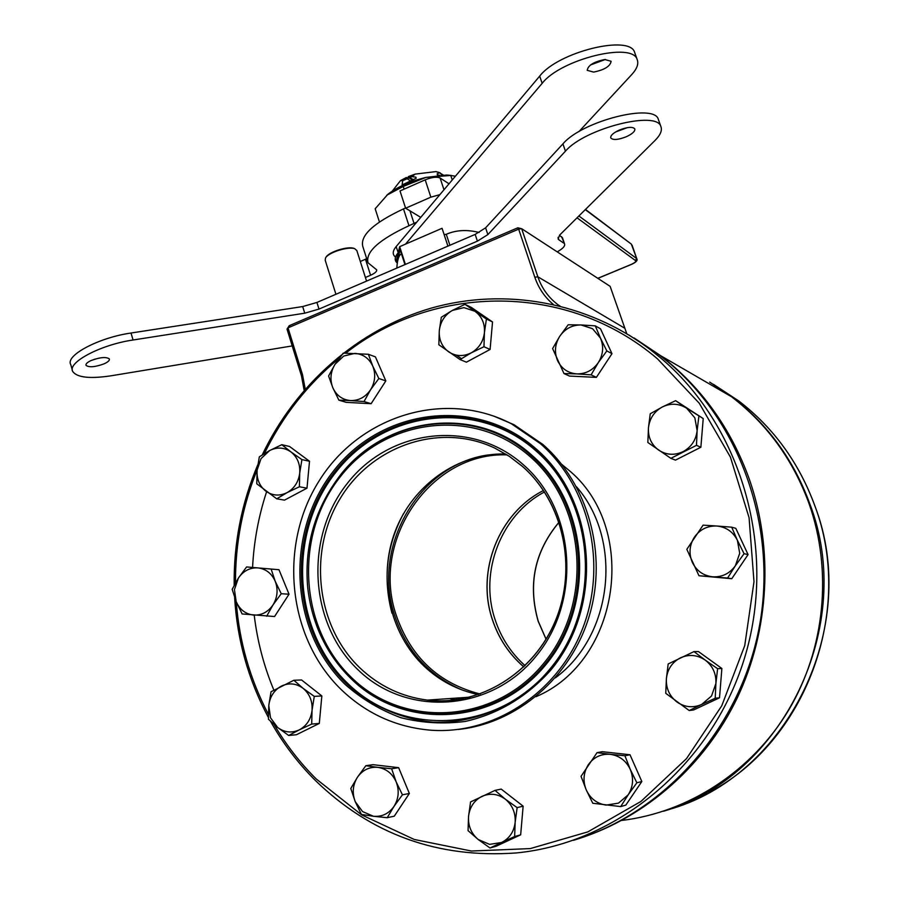 <?xml version="1.0" encoding="UTF-8"?>
<svg xmlns="http://www.w3.org/2000/svg" width="899" height="899" viewBox="0 0 899 899"><rect width="100%" height="100%" fill="white"/><g stroke="black" fill="none" stroke-linecap="round" stroke-linejoin="round"><path stroke-width="1.35" d="M621.726 820.45C688.6 812.393 752.002 771.241 788.715 710.03C825.158 648.673 832.688 570.416 809.021 503.552C792.974 459.726 767.173 424.148 731.617 396.807L660.462 355.577C701.287 387.064 730.921 428.306 749.373 479.324C773.668 549.109 769.398 630.053 737.315 697.77C704.872 765.319 646.078 816.944 579.214 838.52M634.087 337.957L660.462 355.577M304.143 390.301L301.502 375.973L287.017 329.113L289.242 325.685L517.79 227.795L518.656 229.133L288.017 327.854L302.525 374.771L305.233 389.042M553.222 304.345C544.659 297.119 538.535 288.096 534.826 277.263L518.656 229.133L521.678 228.706L517.79 227.795M626.772 333.709L610.129 286.343L521.678 228.706L537.849 276.791C541.883 288.523 548.795 297.974 558.56 305.166L559.504 305.829M290.456 326.809L288.826 326.202M453.703 698.276L454.961 700.006M288.017 327.854L287.017 329.113M458.187 729.471C517.004 723.459 571.045 677.329 589.362 615.691C607.724 554.065 588.193 484.089 542.85 444.454L514.014 424.699L493.63 416.046M540.4 443.657L511.475 423.822C444.69 388.975 359.611 415.788 319.201 480.751C278.24 545.356 287.399 637.627 341.418 689.791C366.275 713.503 395.661 726.931 429.598 730.1C492.686 735.393 557.447 693.5 582.496 628.873C607.746 564.347 589.429 486.37 540.4 443.657M573.472 840.318C664.204 813.19 739.124 729.516 758.812 629.435C778.433 529.331 741.057 422.979 668.26 362.106L659.169 354.824L628.895 334.99M273.847 690.129C263.868 666.103 257.316 641.099 254.215 615.141M252.574 567.438C253.878 541.546 258.552 516.307 266.598 491.742M505.609 453.961C458.085 452.804 412.798 485.033 395.212 531.253C377.58 577.461 389.267 633.177 424.306 666.384C439.825 680.925 457.883 690.331 478.504 694.59M709.704 382.109L732.573 397.358C768.049 424.643 793.795 460.153 809.819 503.878C856.511 625.12 783.254 776.702 663.574 811.213M525.128 665.687C511.003 653.067 500.968 637.605 495.001 619.321C479.01 571.82 501.069 514.835 544.491 491.978M455.613 698.152L456.816 699.782M457.906 699.624L458.018 697.984M468.132 697.624L467.255 697.332M463.963 697.568L465.794 698.163M460.614 697.793L463.019 698.737M411.742 181.643L410.495 180.868M410.124 180.632L406.899 178.643M392.346 191.06L400.482 180.632L406.348 177.485L406.247 178.238L408.225 177.361L408.326 176.609L415.226 174.103L435.993 171.597L439.656 172.72M408.91 177.788L412.113 179.778M412.517 180.036L413.192 180.441M435.993 171.597L439.476 172.743L437.128 173.9L437.487 174.979L439.51 175.238M439.476 172.743L443.297 175.035M439.959 172.889L441.937 175.08M416.192 178.249L402.1 184.969L416.192 178.249L415.844 177.17L411.944 176.609L415.226 174.103M412.989 179.845L413.63 180.969M409.697 177.463L412.899 179.463M400.482 180.632L401.932 179.879L400.797 180.609L402.696 180.71L411.944 176.609M407 177.89L406.348 177.485M404.022 184.778L403.831 184.194M402.696 180.71L402.1 184.969M444.128 234.583L446.286 234.291C456.096 230.02 467.042 229.414 479.145 232.481M446.286 234.291L449.893 245.27M396.841 268.082C397.268 260.081 398.796 255.305 401.426 253.743M447.916 246.124L442.061 228.301L399.673 246.663L396.448 260.058L397.111 262.103L400.122 249.686L404.943 264.598M405.404 264.396L399.673 246.663M420.743 217.378L405.629 208.22L400.01 190.959L425.193 179.834C431.857 177.193 436.824 176.586 440.105 178.013L449.028 183.801M360.319 261.485L366.702 258.687M367.556 261.362L362.791 246.461C360.027 235.459 373.591 222.93 403.494 208.894L405.55 207.984M365.41 277.476L370.579 275.251C375.007 273.24 377.029 271.419 376.67 269.801L368.006 262.766C365.331 252.046 378.985 239.696 408.966 225.728L416.709 222.177M405.629 208.22L430.868 197.151L439.892 194.645M379.434 221.974L375.175 208.748L387.952 194.206C397.605 186.857 410.27 181.261 425.935 177.418L446.612 175.035L451.051 175.406M386.671 195.274L403.235 186.43L425.935 177.418L450.759 175.451L452.253 179.969M403.235 186.43L404.123 189.15M450.759 175.451L455.411 176.215M356.847 250.607L354.847 248.787C348.666 246.045 328.146 252.507 325.505 258.035L325.202 260.227L335.934 294.276M325.584 257.912L325.944 257.316C328.472 252.012 348.16 245.809 354.105 248.439L354.847 248.776L354.105 248.439M364.028 401.527L370.579 389.75L378.85 378.513L372.748 366.073C369.051 358.296 363.106 354.071 354.914 353.386L343.755 356.038L335.035 364.264L328.584 375.996L332.844 387.784L338.889 400.156L346.171 402.347L371.118 403.707L385.828 380.906L375.422 356.881L368.376 354.273L343.249 353.127L335.035 364.264C330.472 371.905 329.742 379.749 332.844 387.784C336.462 395.549 342.373 399.808 350.554 400.572L364.028 401.527L371.118 403.707M338.889 400.156L350.554 400.572C358.813 400.707 365.488 397.1 370.579 389.75C375.186 382.053 375.917 374.153 372.748 366.073L368.376 354.273M378.85 378.513L385.828 380.906M483.954 346.733L484.437 332.518L486.415 318.999L474.93 311.268L463.918 307.638L452.366 310.425L441.319 317.235L439.296 330.652L438.847 344.767L460.074 359.578L466.412 362.173L490.101 349.453L492.528 321.966L471.301 307.402L465.008 304.312L452.366 310.425C444.758 314.92 440.398 321.662 439.296 330.652C438.779 339.665 441.892 346.722 448.657 351.835C455.782 356.42 463.3 356.757 471.233 352.846L483.954 346.733L490.101 349.453M456.332 355.139L461.423 358.69M460.074 359.578L471.233 352.846C478.931 348.363 483.336 341.586 484.437 332.518C484.943 323.426 481.774 316.347 474.93 311.268L465.008 304.312M486.415 318.999L492.528 321.966M591.104 374.849L598.329 362.578L606.836 350.925L600.42 338.024L592.542 328.697L581.046 324.955L568.168 324.786L559.717 336.338L552.615 348.565L563.976 373.557L569.483 376.074L596.385 377.366L611.983 353.667L600.51 328.809L595.273 325.854L581.046 324.955C572.157 324.932 565.055 328.731 559.717 336.338C554.874 344.283 554.177 352.408 557.605 360.724C561.605 368.759 568.011 373.141 576.855 373.894L591.104 374.849L596.385 377.366M563.976 373.557L576.855 373.894C585.755 373.995 592.924 370.231 598.329 362.578C603.229 354.566 603.926 346.385 600.42 338.024L595.273 325.854M606.836 350.925L611.983 353.667M670.868 458.344L696.478 445.342L697.13 430.61L694.871 417.889L686.667 408.236L675.632 400.673L703.22 418.563L686.667 408.236C678.891 403.393 670.789 402.966 662.338 406.966L650.235 413.776L648.449 427.879L647.842 442.488L670.868 458.344L675.486 460.119L700.872 447.241L703.22 418.563M675.632 400.673L662.338 406.966C654.18 411.54 649.55 418.507 648.449 427.879C647.977 437.285 651.415 444.724 658.753 450.174C666.474 455.096 674.587 455.579 683.094 451.635C691.353 447.073 696.028 440.072 697.13 430.61L698.849 416.383M696.478 445.342L700.872 447.241M698.972 575.753L727.606 578.046L735.337 565.786L739.708 553.29L737.382 540.288L731.707 527.185L735.809 528.331L748.069 554.593L744.069 553.694L737.382 540.288C733.033 531.77 726.19 527.016 716.851 526.016L703.097 525.14L686.836 549.345L698.972 575.753L731.764 578.72L748.069 554.593M731.707 527.185L716.851 526.016C707.479 525.69 700.006 529.387 694.421 537.13C689.376 545.221 688.679 553.66 692.354 562.437C696.613 570.932 703.411 575.731 712.738 576.821C722.133 577.237 729.673 573.562 735.337 565.786L744.069 553.694M727.606 578.046L731.764 578.72M689.185 710.525L701.647 704.468L711.525 695.995L715.896 683.498L717.616 668.676L721.875 668.485L698.456 651.573L693.983 651.595L668.171 663.968L666.395 678.666L665.754 693.309L689.185 710.525L693.702 709.94L719.515 697.781L721.875 668.485M717.616 668.676L705.243 660.124C697.332 654.832 689.084 654.056 680.498 657.81C672.205 662.147 667.496 669.103 666.395 678.666C665.923 688.286 669.418 696.051 676.891 701.962C684.735 707.322 692.994 708.165 701.647 704.468L715.222 698.253L715.896 683.498C716.346 673.789 712.795 665.99 705.243 660.124L693.983 651.595M715.222 698.253L719.515 697.781M624.929 755.767L610.309 754.328C601.173 753.654 593.857 757.093 588.373 764.633C583.417 772.567 582.698 781.006 586.249 789.929C590.362 798.604 596.97 803.661 606.061 805.099L618.467 803.144L628.154 794.862L636.863 782.782L641.841 781.523L630.008 754.755L602.352 751.688L597.026 752.654L581.046 776.331L586.249 789.929L592.778 803.256L620.692 806.594L628.154 794.862C633.177 786.872 633.885 778.377 630.266 769.387L624.929 755.767L630.008 754.755M620.692 806.594L625.816 805.111L641.841 781.523M636.863 782.782L630.266 769.387C626.075 760.689 619.411 755.666 610.309 754.328L597.026 752.654M517.139 807.628L505.317 799.166C497.9 793.795 490.135 792.862 482.01 796.345C474.155 800.425 469.66 807.133 468.536 816.472C468.019 825.889 471.245 833.575 478.234 839.52L489.584 844.363L501.552 842.509L514.633 836.553L520.667 834.823L523.139 806.156L501.192 789.086L495.012 790.39L470.57 801.942L468.536 816.472L468.053 830.631L478.234 839.52L490 848.004L501.552 842.509C509.486 838.452 514.026 831.71 515.161 822.282L517.139 807.628L523.139 806.156M490 848.004L496.237 846.173L520.667 834.823M514.633 836.553L515.161 822.282C515.655 812.775 512.374 805.066 505.317 799.166L495.012 790.39M402.426 794.806L396.189 781.916L391.638 768.757L377.85 767.364C369.388 766.69 362.589 769.994 357.431 777.253C352.756 784.883 352.015 793.008 355.206 801.616L362.544 811.572L373.422 816.258L387.222 817.708L394.279 816.18L409.36 793.48L398.65 767.679L373.04 764.667L365.837 765.712L357.431 777.253L350.801 788.49L355.206 801.616L361.409 814.438L373.422 816.258C381.906 817.011 388.75 813.741 393.976 806.437L402.426 794.806L409.36 793.48M387.222 817.708L393.976 806.437C398.707 798.75 399.448 790.569 396.189 781.916C392.38 773.522 386.267 768.679 377.85 767.364L365.837 765.712M391.638 768.757L398.65 767.679M311.695 724.088L312.054 710.289L314.268 696.377L303.109 688.342C296.265 683.341 289.051 682.577 281.477 686.061C274.139 690.095 269.902 696.601 268.779 705.558L270.532 717.807L277.589 727.437L288.691 735.483L296.479 734.719L319.302 723.425L321.842 695.95L301.581 679.981L293.849 680.262L271.026 691.758L268.779 705.558L268.441 719.256L277.589 727.437C284.387 732.505 291.602 733.314 299.243 729.887L311.695 724.088L319.302 723.425M288.691 735.483L299.243 729.887C306.649 725.864 310.919 719.335 312.054 710.289C312.605 701.186 309.627 693.871 303.109 688.342L293.849 680.262M314.268 696.377L321.842 695.95M281.23 593.722L275.218 581.282C271.644 573.337 265.857 568.876 257.867 567.887C249.821 567.527 243.337 570.921 238.392 578.068L234.448 589.564L236.156 601.577L242.123 613.95L274.566 616.534L289.029 594.205L278.971 569.719L246.596 566.943L238.392 578.068L232.178 589.339L236.156 601.577C239.662 609.5 245.405 613.995 253.394 615.062C261.452 615.5 267.981 612.129 272.993 604.948L281.23 593.722L289.029 594.205M266.655 616.242L272.993 604.948C277.533 597.386 278.274 589.497 275.218 581.282L271.116 569.022M299.378 486.764L299.727 472.986L301.918 459.603L290.928 451.916C284.185 447.309 277.083 446.859 269.621 450.556L261.047 458.614L257.103 470.11L256.777 483.786L276.712 498.81L284.511 500.125L306.986 488.179L309.514 461.254L289.557 446.477L281.825 444.69L269.621 450.556L259.339 456.827L257.103 470.11C256.53 478.942 259.429 485.943 265.778 491.112C272.464 495.787 279.567 496.293 287.096 492.63L299.378 486.764L306.986 488.179M276.712 498.81L287.096 492.63C294.4 488.404 298.603 481.864 299.727 472.986C300.277 464.075 297.344 457.052 290.928 451.916L281.825 444.69M301.918 459.603L309.514 461.254M593.621 72.089L587.216 70.336C588.002 65.346 593.857 61.739 604.78 59.525L611.106 61.278C610.297 66.279 604.465 69.886 593.621 72.089M605.353 59.48L590.463 64.986M395.538 257.103C392.279 254.586 392.481 251.091 396.133 246.607L398.223 252.686M405.483 244.157L542.164 83.337C560.616 59.199 632.963 41.466 637.234 59.716C638.796 63.908 636.942 68.875 631.705 74.606L578.889 131.67M396.133 246.607L539.692 76.123C558.065 51.839 630.379 34.173 634.716 52.591L634.952 53.266M397.313 263.059C394.268 260.575 394.537 257.159 398.133 252.799M104.026 363.859C95.058 367.107 89.057 367.601 86.012 365.354C85.551 363.904 87.315 362.275 91.305 360.454C100.328 357.184 106.34 356.689 109.341 358.948C109.79 360.409 108.015 362.05 104.026 363.859M99.429 358.027L93.979 359.431M626.277 136.749C618.107 139.896 612.938 140.289 610.747 137.929C610.32 135.58 613.163 132.962 619.265 130.097C627.491 126.928 632.682 126.534 634.84 128.905C635.245 131.276 632.39 133.895 626.277 136.749M627.39 127.636L615.658 131.939M558.065 237.403L558.886 239.831L558.077 238.898L559.796 234.92L654.955 140.536C660.349 135.12 662.349 130.501 660.934 126.692C657.248 110.049 584.575 128.478 565.437 151.189L487.865 234.594L477.403 241.146L475.166 234.403L485.606 227.829L562.931 143.874C581.99 121.005 654.629 102.655 658.371 119.477L658.585 120.084M72.325 370.051L70.796 364.679C64.942 355.588 98.676 337.608 131.018 333.023L302.682 306.559L316.92 302.446L318.999 309.076L477.403 241.146M316.92 302.446L475.166 234.403M318.999 309.076L304.75 313.189L302.682 306.559M292.209 345.924L110.948 375.816C89.821 378.962 77.089 377.546 72.763 371.557C66.931 362.578 100.71 344.654 133.063 340.002L304.75 313.189M559.47 235.257L562.504 237.887M557.2 251.855C562.718 248.765 565.179 246.157 564.594 244.045L561.617 236.718M558.886 239.831L563.797 243.135M302.525 374.771L301.502 375.973M534.826 277.263L537.849 276.791L624.445 328.045M535.613 449.994C476.448 397.572 383.266 409.393 335.136 471.301C286.174 532.478 290.827 630.278 346.598 683.791C370.781 705.693 400.83 719.144 433.093 722.167C476.38 723.706 519.701 704.468 549.918 669.474C603.083 606.319 595.554 501.451 535.613 449.994M345.497 684.757C289.264 630.772 284.578 532.141 333.945 470.447C382.468 408.011 476.448 396.054 536.152 448.916C596.61 500.81 604.218 606.623 550.581 670.339C526.803 696.894 498.372 713.918 465.289 721.436C443.443 724.257 421.979 723.021 400.875 717.705C380.479 710.176 362.016 699.186 345.497 684.757M561.74 464.356L567.797 469.357C639.144 526.713 620.715 661.091 535.905 696.725M449.612 698.568L454.961 700.029M555.368 677.857C612.938 635.436 623.209 540.153 576.517 486.786M262.227 454.916C295.771 384.367 357.926 329.483 431.262 308.121C504.631 287.275 586.935 301.626 650.64 349.88L659.866 357.274C740.327 424.317 777.129 546.289 745.586 654.517C714.199 762.79 618.692 843.15 516.161 852.949C437.982 858.556 371.085 834.441 315.493 780.602M274.094 724.515C285.826 744.518 299.861 762.655 316.178 778.927L361.724 814.921L414.282 839.475L471.402 851.027L530.298 848.589L587.856 831.878L640.942 801.436L686.476 758.666L721.773 705.76L744.732 645.651L753.991 581.732L749.069 517.667L730.404 457.063L699.242 403.213L657.562 358.915C567.606 281.994 434.363 283.511 345.755 353.138M339.137 358.341C307.48 384.379 282.556 416.113 264.385 453.568M257.125 469.907C242.494 506.058 235.291 543.726 235.493 582.9M236.257 601.836C239.269 641.672 249.967 679.138 268.363 714.233M347.61 683.285C402.336 737.405 497.911 732.651 549.93 669.025C602.813 606.184 595.329 501.856 535.703 450.646C476.83 398.482 384.098 410.236 336.204 471.84C287.466 532.714 292.108 630.042 347.61 683.285M317.021 626.727C324.741 646.797 336.136 664.159 351.217 678.835C403.876 730.808 495.664 726.1 545.569 665.002C596.307 604.656 589.171 504.541 531.95 455.287C474.279 402.505 379.895 416.934 335.99 481.077L333.675 484.404M350.981 678.374C325.966 653.506 311.515 622.962 307.638 586.766C304.446 547.997 313.841 512.846 335.821 481.336C379.569 417.417 473.604 403.044 531.051 455.647C588.047 504.721 595.149 604.454 544.603 664.575C494.888 725.448 403.449 730.157 350.981 678.374M529.983 456.546C474.189 406.966 386.087 417.968 340.519 476.504C294.153 534.354 298.625 626.929 351.408 677.43C403.46 728.786 494.124 724.088 543.412 663.72C593.509 604.106 586.485 505.227 529.983 456.546M522.566 466.48L509.261 456.276L494.81 448.118C440.173 422.069 372.085 445.308 340.17 498.54C307.818 551.503 316.077 625.985 359.937 667.935C379.075 686.061 401.583 696.792 427.452 700.107C479.583 706.434 534.13 673.115 555.784 620.096C577.619 567.168 563.235 502.226 522.712 466.603M357.78 669.553C308.717 622.782 304.491 536.737 347.598 483.044C389.975 428.699 471.75 418.709 523.353 464.749C575.618 509.947 582.035 601.409 535.714 656.618C490.146 712.536 406.168 717.11 357.78 669.553M667.654 809.864C787.288 777.298 861.456 626.592 814.876 505.923C799.065 462.816 773.646 427.789 738.618 400.864L713.368 384.278M546.053 639.223L538.153 621.198C527.668 584.305 534.635 551.289 559.054 522.162M461.771 689.836C428.688 675.52 406.303 650.707 394.616 615.388C371.388 546.704 418.878 464.378 488.337 454.916M507.07 454.872C430.677 451.894 370.41 540.299 396.156 615.006C410.573 656.967 438.566 683.307 480.145 694.017M523.825 666.934C508.969 654.09 498.439 638.178 492.236 619.197C475.964 570.91 498.967 512.924 543.513 490.494C499.012 512.947 476.032 570.932 492.304 619.22C498.496 638.178 509.014 654.079 523.847 666.912M403.415 513.823C386.581 545.423 382.772 578.551 391.975 613.197M466.132 697.41L467.334 697.815M403.494 208.894L408.966 225.728M365.466 259.249L370.579 275.251M440.105 178.013L443.982 189.779M425.193 179.834L430.868 197.151M409.91 210.703L414.068 223.503M597.813 278.308L631.267 264.407C634.818 262.811 636.245 261.542 635.537 260.598L577.034 217.816M578.889 215.985L636.526 258.44L635.537 260.598M632.076 245.18L636.818 258.833M585.294 209.636L631.199 244.011M539.692 76.123L542.164 83.337M562.931 143.874L565.437 151.189M485.606 227.829L487.865 234.594M131.018 333.023L133.063 340.002M559.92 305.941L558.56 305.166M514.014 424.699L511.475 423.822M449.691 698.557L455.018 700.018M315.425 780.534C297.76 762.903 282.769 743.125 270.464 721.212M268.385 717.458C248.45 680.116 237.19 640.133 234.628 597.532M234.178 585.316C233.661 543.412 241.528 503.26 257.755 464.862M650.64 349.88L659.169 354.824M494.81 448.118L509.306 456.321L522.645 466.581C563.111 502.159 577.529 567.134 555.672 620.108C533.995 673.182 479.47 706.445 427.452 700.107L470.042 697.141M708.873 792.48C805.718 742.012 854.589 610.938 814.91 505.957C799.099 462.839 773.668 427.812 738.618 400.864L732.573 397.358M559.077 522.218C534.703 551.357 527.758 584.361 538.243 621.22L546.086 639.167M466.266 697.399L467.424 697.793M438.498 172.215L440.33 173.013M597.88 278.353L631.368 264.441C636.099 262.283 637.897 260.395 636.795 258.777L631.345 244.123L585.485 209.445M446.612 175.035L451.197 175.417M356.746 250.282L366.567 281.106M634.716 52.591L637.234 59.716M658.371 119.477L660.934 126.692M562.414 237.639L564.594 244.045"/></g></svg>
